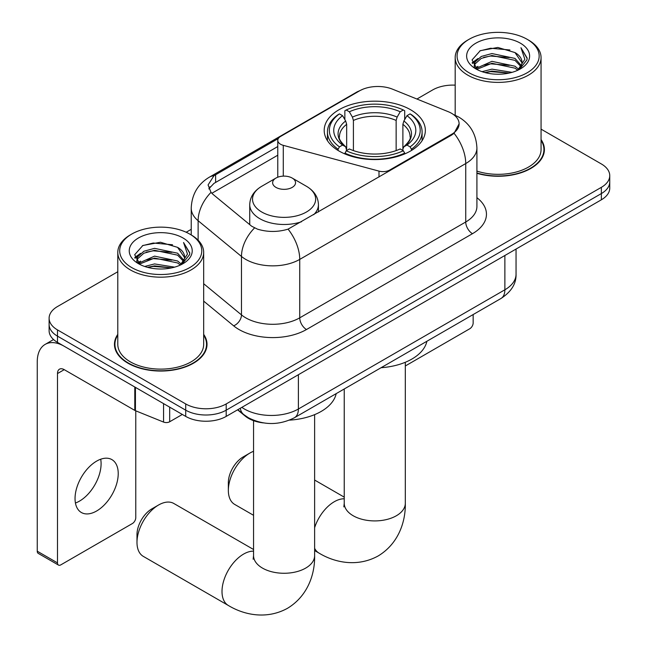 <?xml version="1.0" encoding="UTF-8"?>
<svg xmlns="http://www.w3.org/2000/svg" width="647" height="647" viewBox="0 0 647 647"><rect width="100%" height="100%" fill="white"/><g stroke="black" fill="none" stroke-linecap="round" stroke-linejoin="round"><path stroke-width="0.97" d="M389.777 170.784L389.777 170.015A9.543 5.508 180 0 1 378.996 171.115L283.281 145.34A9.543 5.508 180 0 1 280.563 144.249A9.543 5.508 180 0 1 277.773 140.35A9.543 5.508 180 0 1 280.563 136.452L359.562 90.847A25.767 14.873 0 0 1 392.559 89.181L448.12 111.64A25.767 14.873 0 0 1 451.566 113.306A25.767 14.873 0 0 1 459.111 123.828L454.065 133.298L451.566 135.11L288.069 229.135C277.854 232.216 267.64 232.216 257.425 229.135L251.643 226.207L212.734 194.132L211.003 192.369L208.083 184.945L213.963 175.717L278.315 138.523M410.538 109.723A50.579 29.204 0 0 0 355.421 103.399A50.579 29.204 0 0 0 324.196 130.37A50.579 29.204 0 0 0 339.012 151.018A50.579 29.204 0 0 0 394.128 157.35A50.579 29.204 0 0 0 425.354 130.37A50.579 29.204 0 0 0 410.538 109.723M389.777 170.015L451.566 134.35A25.767 14.873 0 0 0 459.111 123.828M263.369 422.895A28.63 16.531 180 0 1 245.262 416.134L237.595 409.818M117.794 334.362A46.285 26.721 0 0 0 114.454 344.333A46.285 26.721 0 0 0 128.009 363.226A46.285 26.721 0 0 0 178.443 369.016A46.285 26.721 0 0 0 207.016 344.333A46.285 26.721 0 0 0 203.676 334.362M114.931 346.735A46.285 26.721 0 0 0 114.77 347.447M117.794 271.732L57.494 306.541A28.63 16.531 0 0 0 49.107 318.227L49.107 330.698A28.63 16.531 0 0 0 57.494 342.384L185.705 416.401L185.705 410.166A28.63 16.531 0 0 0 226.191 410.166L601.362 193.566A28.63 16.531 0 0 0 609.749 181.88A28.63 16.531 0 0 1 601.362 193.566L226.191 410.166A28.63 16.531 0 0 1 185.705 410.166L57.494 336.149L185.705 410.166L185.705 403.938A28.63 16.531 0 0 0 226.191 403.938L601.362 187.331A28.63 16.531 0 0 0 609.749 175.644A28.63 16.531 0 0 0 601.362 163.958L541.062 129.141M49.107 324.462A28.63 16.531 0 0 0 57.494 336.149A28.63 16.531 0 0 1 49.107 324.462M208.868 188.787L213.963 183.392L277.773 146.545M476.912 173.291A46.285 26.721 0 0 0 544.402 149.538A46.285 26.721 0 0 0 541.062 139.574M455.181 85.145A28.63 16.531 0 0 0 432.673 89.933L416.919 99.031M191.221 229.329L186.182 232.241M49.107 318.227A28.63 16.531 0 0 0 57.494 329.913L185.705 403.938M206.7 347.447A46.285 26.721 0 0 0 206.539 346.735M544.087 152.66A46.285 26.721 0 0 0 543.925 151.948M185.705 416.401A28.63 16.531 0 0 0 226.191 416.401L601.362 199.794A28.63 16.531 0 0 0 609.749 188.107L609.749 175.644M405.313 365.976L469.779 328.749A4.772 2.758 120 0 0 473.159 322.91L473.159 314.555M469.107 72.796A41.036 23.688 0 0 0 527.135 72.796A41.036 23.688 0 0 0 527.135 39.289L528.486 40.065A42.945 24.796 0 0 1 541.062 57.599A42.945 24.796 0 0 1 514.559 80.503A42.945 24.796 0 0 1 467.757 75.133A42.945 24.796 0 0 1 455.181 57.599A42.945 24.796 0 0 1 467.757 40.065L469.107 39.289A41.036 23.688 0 0 0 469.107 72.796M476.912 171.099A42.945 24.796 0 0 0 541.062 149.538L541.062 57.599M476.912 172.984A45.808 26.446 0 0 0 543.925 149.538A45.808 26.446 0 0 0 541.062 140.334M482.047 71.671L491.946 69.14L512.028 72.351M484.886 72.537L491.946 71.081L509.092 73.087M475.901 68.469L491.946 61.344L514.996 66.212L518.7 69.286M476.855 69.302L491.946 63.293L514.996 68.153L517.673 70.208M474.55 67.167L474.267 65.25L475.076 61.991L481.255 56.467L491.946 53.555L514.996 58.416L521.304 65.573M474.34 66.22L475.076 63.94L481.255 58.416L491.946 55.505L514.996 60.365L520.851 66.504M517.43 70.402A23.858 13.773 0 0 0 521.983 62.314A23.858 13.773 0 0 0 514.996 52.577L521.967 62.783M520.39 43.187A31.493 18.181 0 0 0 475.925 43.147A31.493 18.181 0 0 0 475.715 68.817A31.493 18.181 0 0 0 475.852 68.897A31.493 18.181 0 0 0 520.528 68.817A31.493 18.181 0 0 0 520.39 43.187M514.996 52.577L497.85 47.457L480.236 50.692L472.067 59.928L477.486 69.763M519.387 69.455L526.99 59.799L527.143 58.068L520.956 47.724L524.854 59.314L517.681 70.288M528.486 40.065L527.135 39.289A41.036 23.688 0 0 0 469.107 39.289M520.956 47.724L527.135 58.465M479.831 50.903L490.612 48.242L509.941 49.973M472.383 63.438L475.901 60.672M483.649 57.381L490.612 56.03L509.254 57.559M483.649 65.169L490.612 63.818L509.254 65.355M485.08 72.585L490.612 71.615L509.068 73.087M472.181 62.67L477.955 58.562M475.254 67.911L477.955 66.358M228.351 490.426L228.351 482.638A20.995 12.123 -60 0 1 243.191 456.919L249.944 453.029A30.538 17.631 120 0 0 228.351 490.426A30.538 17.631 120 0 0 234.675 504.409L253.551 515.303M338.098 150.484L338.098 149.206L339.457 146.869A45.427 26.228 0 0 1 339.457 113.88L342.578 115.684A41.036 23.688 0 0 0 342.578 145.065L345.668 146.812L346.663 150.5M346.663 148.996L346.663 124.329L345.668 120.997L342.578 115.684M344.851 119.59L344.851 110.758L346.21 109.982A45.427 26.228 0 0 1 403.34 109.982L400.218 111.785A41.036 23.688 0 0 0 349.331 111.785L352.413 117.099L353.408 120.431L353.408 150.597M396.142 150.597L396.142 120.431L397.137 117.099L400.218 111.785M381.083 367.714A52.488 30.304 0 0 0 426.883 341.276M344.851 153.104A47.336 27.328 0 0 0 404.698 153.104L403.34 150.759A45.427 26.228 0 0 1 346.21 150.759L344.851 153.913M404.698 153.913L404.698 153.104M339.457 113.88L338.098 114.656A47.336 27.328 0 0 0 327.439 131.931A47.336 27.328 0 0 0 338.098 149.206M403.34 109.982L404.698 110.758L404.698 119.59M346.21 150.759L349.331 148.956A41.036 23.688 0 0 0 400.218 148.956L403.34 150.759M342.578 145.065L339.457 146.869M349.331 111.785L346.21 109.982M345.668 120.997A36.709 21.189 0 0 0 345.668 146.812L345.838 146.934C340.621 141.887 338.502 138.466 339.465 136.663A35.31 20.389 0 0 1 346.663 124.329M411.443 149.206A47.336 27.328 0 0 0 422.103 131.931A47.336 27.328 0 0 0 411.443 114.656L410.093 113.88A45.427 26.228 0 0 1 410.093 146.869L411.443 149.206L411.443 150.484M410.093 146.869L406.963 145.065A41.036 23.688 0 0 0 406.963 115.684L410.093 113.88M406.963 115.684L403.882 120.997L402.887 124.329L402.887 148.996L403.882 146.812L406.963 145.065M402.887 124.329A35.31 20.389 0 0 1 410.085 136.663C411.047 138.474 408.92 141.895 403.712 146.934L403.882 146.812A36.709 21.189 0 0 0 403.882 120.997M402.887 150.5L402.887 148.996M253.551 451.299A30.538 17.631 120 0 0 249.944 453.029L243.191 456.919M136.986 542.396L136.986 534.608A20.995 12.123 -60 0 1 151.827 508.89L158.58 505A30.538 17.631 120 0 0 158.572 505A30.538 17.631 120 0 0 136.986 542.396A30.538 17.631 120 0 0 143.31 556.38L228.326 605.463A30.538 17.631 -60 0 1 223.652 580.99A30.538 17.631 -60 0 1 243.595 554.083A30.538 17.631 -60 0 1 253.551 551.147M313.706 214.699A34.356 19.831 0 0 0 318.437 204.662C318.187 197.011 314.175 190.881 306.403 186.263L292.185 178.054A11.452 6.607 0 0 0 275.986 178.054A11.452 6.607 0 0 0 275.986 187.404A11.452 6.607 0 0 0 292.185 187.404A11.452 6.607 0 0 0 292.185 178.054L306.403 186.263A31.557 18.221 0 0 1 306.403 212.03A31.557 18.221 0 0 1 261.768 212.03A31.557 18.221 0 0 1 261.768 186.263C253.996 190.881 249.985 197.011 249.734 204.662A34.356 19.831 0 0 0 259.795 218.686A34.356 19.831 0 0 0 301.478 221.759M289.524 420.129A52.488 30.304 0 0 0 336.189 393.635M253.551 549.497L173.841 503.487A30.538 17.631 120 0 0 158.58 505M100.706 459.224A30.538 17.631 -60 0 1 79.508 501.11A30.538 17.631 -60 0 1 75.424 503.01M96.629 510.993A30.538 17.631 120 0 0 116.581 484.085A30.538 17.631 120 0 0 111.899 459.613A30.538 17.631 120 0 0 96.629 461.125A30.538 17.631 120 0 0 76.686 488.04A30.538 17.631 120 0 0 81.36 512.505A30.538 17.631 120 0 0 96.629 510.993M169.676 407.149L169.676 421.763L182.325 414.452M134.794 387.011L64.239 346.274A38.173 22.038 -120 0 0 45.161 344.39A38.173 22.038 -120 0 0 37.251 361.859L37.251 551.204L57.494 562.89L57.494 373.545A9.543 5.508 60 0 1 59.467 369.178A9.543 5.508 60 0 1 64.239 369.655L134.794 410.392L134.794 387.011A4.772 2.758 0 0 0 135.433 387.318M57.494 562.89A4.772 2.758 120 0 0 58.481 565.074L38.238 553.387A4.772 2.758 -60 0 1 37.251 551.204M58.481 565.074A4.772 2.758 120 0 0 60.867 564.839L132.392 523.536A4.772 2.758 120 0 0 135.765 517.697L135.765 410.829M169.676 421.763A4.772 2.758 180 0 1 163.562 422.07L135.433 410.699A4.772 2.758 180 0 1 134.794 410.392M131.721 267.583A41.036 23.688 0 0 0 189.749 267.583A41.036 23.688 0 0 0 189.749 234.077L191.1 234.861A42.945 24.796 0 0 1 203.676 252.387A42.945 24.796 0 0 1 177.165 275.29A42.945 24.796 0 0 1 130.37 269.92A42.945 24.796 0 0 1 117.794 252.387A42.945 24.796 0 0 1 130.37 234.861L131.721 234.077A41.036 23.688 0 0 0 131.721 267.583M117.794 252.387L117.794 344.333A42.945 24.796 0 0 0 130.37 361.859A42.945 24.796 0 0 0 177.165 367.237A42.945 24.796 0 0 0 203.676 344.333L203.676 252.387M117.794 335.13A45.808 26.446 0 0 0 114.931 344.333A45.808 26.446 0 0 0 128.349 363.032A45.808 26.446 0 0 0 178.265 368.766A45.808 26.446 0 0 0 206.539 344.333A45.808 26.446 0 0 0 203.676 335.13M144.661 266.467L154.56 263.927L174.633 267.146M147.492 267.324L154.56 265.877L171.698 267.874M138.515 263.256L154.56 256.131L177.601 261L181.314 264.073M139.469 264.089L154.56 258.08L177.601 262.949L180.287 264.995M137.164 261.954L136.881 260.037L137.69 256.786L143.869 251.262L154.56 248.343L177.601 253.203L183.91 260.361M136.954 261.008L137.69 258.735L143.869 253.203L154.56 250.292L177.601 255.153L183.465 261.291M180.044 265.197A23.858 13.773 0 0 0 184.589 257.102A23.858 13.773 0 0 0 177.601 247.364L184.581 257.571M183.004 237.975A31.493 18.181 0 0 0 138.539 237.934A31.493 18.181 0 0 0 138.329 263.604A31.493 18.181 0 0 0 138.466 263.685A31.493 18.181 0 0 0 183.141 263.604A31.493 18.181 0 0 0 183.004 237.975M177.601 247.364L160.464 242.245L142.85 245.488L134.681 254.716L140.1 264.55M181.993 264.243L189.603 254.586L189.757 252.856L183.562 242.512L187.468 254.101L180.295 265.084M191.1 234.861L189.749 234.077A41.036 23.688 0 0 0 131.721 234.077M183.562 242.512L189.749 253.252M142.437 245.69L153.226 243.029L172.547 244.76M134.997 258.226L138.515 255.468M146.262 252.168L153.226 250.818L171.859 252.346M146.262 259.965L153.226 258.614L171.859 260.143M147.686 267.381L153.226 266.402L171.673 267.882M134.786 257.466L140.569 253.357M137.86 262.698L140.569 261.145M451.566 134.35L451.566 135.11M245.262 415.73L245.262 416.134M378.996 177.003L378.996 171.115M283.281 176.138L283.281 145.34M476.912 197.683A47.716 27.546 180 0 1 472.48 233.688L306.484 329.525A9.543 5.508 60 0 1 299.739 317.839L465.735 222.002A38.173 22.038 0 0 0 476.912 206.417L476.912 147.985A38.173 22.038 180 0 1 465.735 163.562A33.401 19.281 -120 0 0 454.065 133.298M306.484 329.525A47.716 27.546 180 0 1 239.01 329.525A47.716 27.546 180 0 1 233.664 325.845L203.676 301.122M254.489 227.979A33.401 22.338 129.5 0 0 241.477 256.455L241.477 314.895A38.173 22.038 0 0 0 245.755 317.839A38.173 22.038 0 0 0 299.739 317.839L299.739 259.398A38.173 22.038 180 0 1 245.755 259.398A38.173 22.038 180 0 1 241.477 256.455L198.128 220.716A38.173 22.038 180 0 1 191.221 208.075L191.221 234.926M476.912 147.985C476.265 134.252 470.232 123.965 458.82 117.107L454 114.762A33.401 15.641 112 0 0 453.547 114.592M288.069 229.135A33.401 19.281 60 0 1 299.739 259.398L465.735 163.562L465.735 222.002A9.543 5.508 60 0 0 472.48 233.688M213.963 175.717A33.401 19.281 -120 0 0 209.321 177.197C197.901 184.055 191.868 194.351 191.221 208.075M209.321 177.197L356.756 92.076A33.401 19.281 60 0 1 359.287 91.009M211.003 192.369A33.401 22.338 129.5 0 0 198.128 220.716L198.128 240.199M211.82 193.291L277.773 155.207M210.04 186.797A25.767 14.873 -120 0 0 208.932 188.956M226.191 403.938L226.191 416.401M601.362 187.331L601.362 199.794M57.494 329.913L57.494 342.384M203.676 283.726L241.477 314.895A9.543 6.381 -50.5 0 1 233.664 325.845M215.621 174.714L215.621 182.422M241.841 407.367A38.173 22.038 0 0 0 244.404 409.001A38.173 22.038 0 0 0 298.388 409.001L504.87 289.791A38.173 22.038 0 0 0 516.047 274.207C516.33 283.677 511.284 291.789 500.915 298.526L294.434 417.736A19.087 11.015 60 0 0 298.388 409.001L298.388 374.718M504.87 255.508L504.87 289.791A19.087 11.015 60 0 1 500.915 298.526M240.296 408.257A19.087 12.762 129.5 0 0 243.62 414.46L237.829 409.68M405.313 362.28L405.313 503.285A30.538 17.631 180 0 1 396.368 515.748A30.538 17.631 180 0 1 353.181 515.748A30.538 17.631 180 0 1 344.236 503.285L343.84 506.884M314.62 527.717A30.538 17.631 -60 0 1 334.289 501.724A30.538 17.631 -60 0 1 344.236 498.788M405.313 503.285C405.718 520.932 399.013 543.351 378.188 555.943C356.877 567.686 334.111 562.292 319.02 553.104A30.538 17.631 -60 0 1 314.62 548.308M396.142 120.431A35.31 20.389 0 0 0 353.408 120.431M397.137 117.099A36.709 21.189 0 0 0 352.413 117.099M314.62 414.638L314.62 555.644A30.538 17.631 180 0 1 305.675 568.106A30.538 17.631 180 0 1 262.488 568.106A30.538 17.631 180 0 1 253.551 555.644L253.147 559.243M57.494 373.545L64.239 369.655M135.433 387.383L135.433 410.699M163.562 422.07L163.562 403.623M277.773 177.213L277.773 140.35M356.756 92.076L362.878 89.229M454 114.762L453.49 114.559M294.434 417.736C279.075 425.451 263.717 425.451 248.359 417.736L243.62 414.46M516.047 274.207L516.047 249.055M543.925 153.371L543.925 149.538M474.267 66.835L474.267 65.25M455.181 115.263L455.181 57.599M319.02 553.104L314.62 550.565M327.439 140.666L327.439 131.931M422.103 140.666L422.103 131.931M344.236 497.139L314.62 480.042M344.236 388.984L344.236 503.285M314.62 555.644C315.032 573.291 308.32 595.709 287.494 608.301C266.184 620.044 243.418 614.65 228.326 605.463M151.827 508.89L158.572 505M318.437 211.973L318.437 204.662M249.734 224.63L249.734 204.662M275.986 178.054L261.768 186.263M253.551 420.679L253.551 555.644M45.161 344.39L53.555 339.538M206.539 348.159L206.539 344.333M136.881 261.623L136.881 260.037M114.931 348.159L114.931 344.333"/></g></svg>

